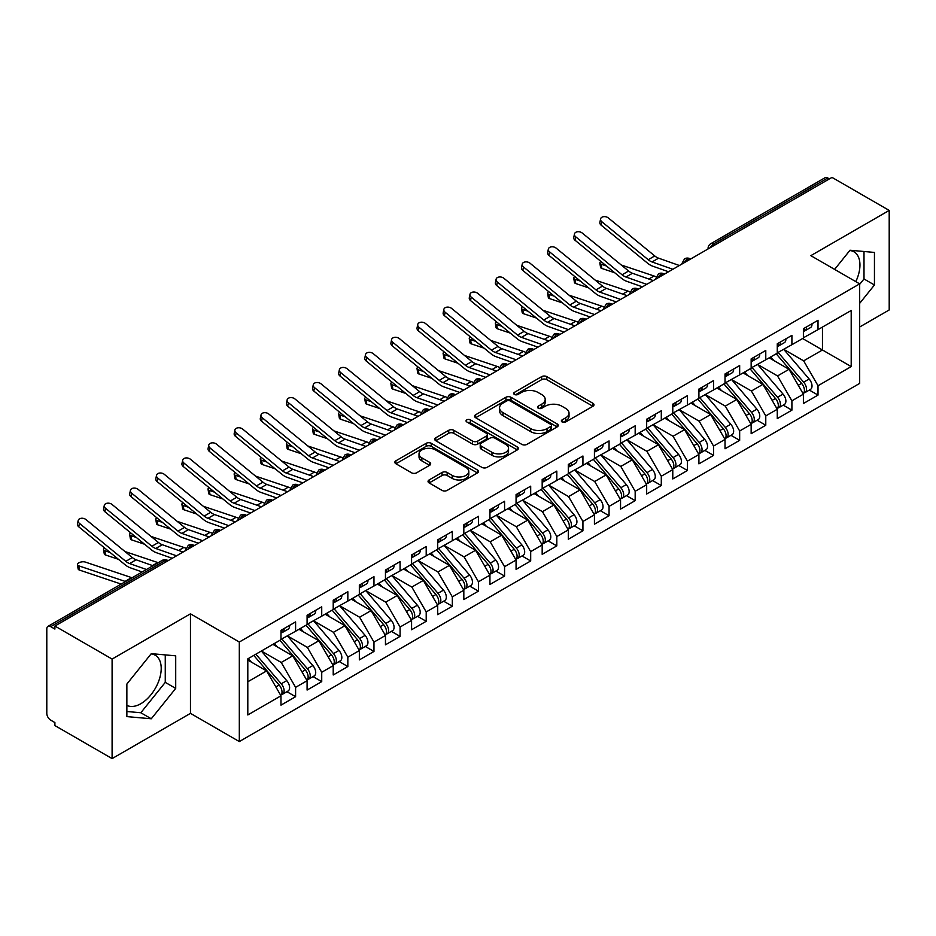 <?xml version="1.0" encoding="UTF-8"?>
<svg xmlns="http://www.w3.org/2000/svg" width="936" height="936" viewBox="0 0 936 936"><rect width="100%" height="100%" fill="white"/><g stroke="black" fill="none" stroke-linecap="round" stroke-linejoin="round"><path stroke-width="1.4" d="M562.103 421.972A2.539 1.462 0 0 0 565.695 421.972L592.944 406.247A3.627 2.094 0 0 0 593.997 404.761A3.627 2.094 0 0 0 592.944 403.287L546.788 376.635A3.627 2.094 0 0 0 541.663 376.635L514.414 392.371A2.539 1.462 0 0 0 513.677 393.401A2.539 1.462 0 0 0 514.414 394.442A2.539 1.462 0 0 0 518.006 394.442L521.539 392.406A11.606 6.704 0 0 1 537.943 392.406L541.792 394.618A11.606 6.704 0 0 1 545.185 399.356A11.606 6.704 0 0 1 541.792 404.095L538.259 406.13A2.539 1.462 0 0 0 537.521 407.172A2.539 1.462 0 0 0 538.259 408.201A2.539 1.462 0 0 0 541.85 408.201L545.384 406.165A11.606 6.704 0 0 1 561.787 406.165L565.636 408.388A11.606 6.704 0 0 1 569.029 413.127A11.606 6.704 0 0 1 565.636 417.865L562.103 419.901A2.539 1.462 0 0 0 561.366 420.931A2.539 1.462 0 0 0 562.103 421.972L562.103 419.901M126.863 705.37A28.817 16.637 120 0 0 140.833 703.708A28.817 16.637 120 0 0 159.658 678.319A28.817 16.637 120 0 0 155.247 655.235A28.817 16.637 120 0 0 151.059 653.936M849.794 250.52A28.817 16.637 -60 0 1 853.971 251.819A28.817 16.637 -60 0 1 855.808 281.619M429.109 479.957A3.627 2.094 0 0 0 428.045 481.443A3.627 2.094 0 0 0 429.109 482.917L442.049 490.394A3.627 2.094 0 0 0 447.186 490.394L477.43 472.926A3.627 2.094 0 0 0 478.495 471.451A3.627 2.094 0 0 0 477.43 469.966L431.285 443.325A3.627 2.094 0 0 0 426.161 443.325L395.905 460.793A3.627 2.094 0 0 0 394.84 462.267A3.627 2.094 0 0 0 395.905 463.753L411.536 472.785A3.627 2.094 0 0 0 416.672 472.785L429.612 465.309A3.627 2.094 0 0 0 430.677 463.823A3.627 2.094 0 0 0 429.612 462.349L421.855 457.868A9.699 5.604 0 0 1 419.024 453.913A9.699 5.604 0 0 1 425.002 448.73A9.699 5.604 0 0 1 435.579 449.947L465.964 467.485A9.699 5.604 0 0 1 468.807 471.451A9.699 5.604 0 0 1 462.817 476.623A9.699 5.604 0 0 1 452.24 475.406L447.186 472.481A3.627 2.094 0 0 0 442.049 472.481L429.109 479.957L429.109 482.917M859.681 326.992L889.2 309.956L889.2 210.424L831.999 177.395L54.896 626.044L54.896 629.062L50.719 626.652A5.546 3.194 -120 0 0 47.947 626.371A5.546 3.194 -120 0 0 46.8 628.91L46.8 713.361A5.546 3.194 -120 0 0 50.719 720.147L54.896 722.569L54.896 725.575L112.098 758.605L190.464 713.361L239.312 741.569L239.312 642.026L190.464 613.829L112.098 659.073L54.896 626.044M889.2 210.424L810.833 255.657L859.681 283.865L239.312 642.026M521.797 444.366A3.627 2.094 0 0 0 526.921 444.366L557.177 426.898A3.627 2.094 0 0 0 558.23 425.412A3.627 2.094 0 0 0 557.177 423.938L511.021 397.285A3.627 2.094 0 0 0 505.896 397.285L475.64 414.753A3.627 2.094 0 0 0 474.575 416.239A3.627 2.094 0 0 0 475.64 417.713L521.797 444.366M467.813 422.522A2.539 1.462 0 0 1 470.387 422.873L470.387 419.866L517.304 446.952A3.627 2.094 0 0 1 518.368 448.426A3.627 2.094 0 0 1 517.304 449.912L487.048 467.38A3.627 2.094 0 0 1 481.923 467.38L435.766 440.739L435.766 437.779A3.627 2.094 0 0 0 434.714 439.253A3.627 2.094 0 0 0 435.766 440.739M435.766 437.779L448.718 430.303A3.627 2.094 0 0 1 453.843 430.303L472.563 441.102A3.627 2.094 0 0 0 477.688 441.102L486.275 436.141A3.627 2.094 0 0 0 487.34 434.667A3.627 2.094 0 0 0 486.275 433.181L466.795 421.937A2.539 1.462 0 0 1 466.046 420.896A2.539 1.462 0 0 1 467.614 419.539A2.539 1.462 0 0 1 470.387 419.866M239.312 741.569L859.681 383.397L859.681 283.865M802.608 338.528L851.198 366.584L851.198 310.483L818.017 329.636L818.017 320.287L803.392 328.723L803.392 338.083L791.903 344.717L791.903 335.369L777.266 343.805L777.266 353.165L765.777 359.798L765.777 350.45L751.152 358.886L751.152 368.246L739.662 374.88L739.662 365.531L725.026 373.967L725.026 383.315L713.536 389.961L713.536 380.601L698.911 389.048L698.911 398.397L687.41 405.042L687.41 395.682L672.785 404.13L672.785 413.478L661.296 420.124L661.296 410.764L646.671 419.211L646.671 428.559L635.17 435.193L635.17 425.845L620.545 434.292L620.545 443.641L609.055 450.274L609.055 440.926L594.43 449.374L594.43 458.722L582.929 465.356L582.929 456.007L568.304 464.455L568.304 473.803L556.815 480.437L556.815 471.089L542.178 479.536L542.178 488.885L530.689 495.518L530.689 486.17L516.064 494.617L516.064 503.966L504.574 510.6L504.574 501.251L489.937 509.699L489.937 519.047L478.448 525.681L478.448 516.333L463.823 524.78L463.823 534.128L452.322 540.762L452.322 531.414L437.697 539.861L437.697 549.21L426.208 555.844L426.208 546.495L411.583 554.943L411.583 564.291L400.081 570.925L400.081 561.577L385.456 570.024L385.456 579.372L373.967 586.006L373.967 576.658L359.342 585.105L359.342 594.454L347.841 601.087L347.841 591.739L333.216 600.187L333.216 609.535L321.727 616.169L321.727 606.82L307.09 615.268L307.09 624.616L295.601 631.25L295.601 621.902L280.976 630.349L280.976 639.697L247.806 658.85L247.806 714.952L280.976 695.799L266.608 670.913L247.806 660.055M851.198 366.584L818.017 385.737L803.65 360.851L783.806 349.385M809.336 390.078L818.017 395.086L818.017 385.737M818.017 395.086L803.392 403.533L803.392 394.185L791.903 400.819L777.535 375.933L757.68 364.467M783.221 405.148L791.903 410.167L791.903 400.819M791.903 410.167L777.266 418.614L777.266 409.266L765.777 415.9L751.409 391.014L731.554 379.548L756.92 409.172L751.433 412.331A7.383 4.27 60 0 1 754.287 419.363A7.383 4.27 60 0 1 752.755 422.744A7.383 4.27 60 0 1 751.561 423.084M757.095 420.229L765.777 425.248L765.777 415.9M765.777 425.248L751.152 433.696L751.152 424.347L739.662 430.981L725.295 406.095L705.44 394.629M730.981 435.31L739.662 440.329L739.662 430.981M739.662 440.329L725.026 448.777L725.026 439.417L713.536 446.062L699.169 421.177L679.314 409.711L704.679 439.335L699.192 442.494A7.383 4.27 60 0 1 702.047 449.526A7.383 4.27 60 0 1 700.514 452.907A7.383 4.27 60 0 1 699.321 453.246M704.855 450.391L713.536 455.411L713.536 446.062M713.536 455.411L698.911 463.858L698.911 454.498L687.41 461.144L673.054 436.258L653.199 424.792M678.729 465.473L687.41 470.492L687.41 461.144M687.41 470.492L672.785 478.94L672.785 469.579L661.296 476.225L646.928 451.339L627.073 439.873M652.614 480.554L661.296 485.573L661.296 476.225M661.296 485.573L646.671 494.009L646.671 484.661L635.17 491.295L620.802 466.42L600.959 454.954M626.488 495.635L635.17 500.655L635.17 491.295M635.17 500.655L620.545 509.09L620.545 499.742L609.055 506.376L594.688 481.502L574.833 470.036L600.198 499.648L594.711 502.819A7.383 4.27 60 0 1 597.554 509.839A7.383 4.27 60 0 1 596.033 513.22A7.383 4.27 60 0 1 594.84 513.571M600.374 510.717L609.055 515.736L609.055 506.376M609.055 515.736L594.43 524.172L594.43 514.823L582.929 521.457L568.561 496.583L548.718 485.117M574.248 525.798L582.929 530.817L582.929 521.457M582.929 530.817L568.304 539.253L568.304 529.905L556.815 536.539L542.447 511.664L522.592 500.198M548.133 540.879L556.815 545.899L556.815 536.539M556.815 545.899L542.178 554.334L542.178 544.986L530.689 551.62L516.321 526.734L496.466 515.28M522.007 555.961L530.689 560.968L530.689 551.62M530.689 560.968L516.064 569.416L516.064 560.067L504.574 566.701L490.207 541.815L470.352 530.361L495.706 559.974L490.218 563.144A7.383 4.27 60 0 1 493.073 570.164A7.383 4.27 60 0 1 491.54 573.546A7.383 4.27 60 0 1 490.347 573.885M495.893 571.042L504.574 576.049L504.574 566.701M504.574 576.049L489.937 584.497L489.937 575.149L478.448 581.782L464.08 556.897L444.226 545.442M469.767 586.123L478.448 591.131L478.448 581.782M478.448 591.131L463.823 599.578L463.823 590.23L452.322 596.864L437.966 571.978L418.111 560.524L443.465 590.136L437.978 593.307A7.383 4.27 60 0 1 440.833 600.327A7.383 4.27 60 0 1 439.3 603.708A7.383 4.27 60 0 1 438.106 604.048M443.641 601.204L452.322 606.212L452.322 596.864M452.322 606.212L437.697 614.659L437.697 605.311L426.208 611.945L411.84 587.059L391.985 575.605M417.526 616.286L426.208 621.293L426.208 611.945M426.208 621.293L411.583 629.741L411.583 620.392L400.081 627.026L385.714 602.14L365.871 590.686L391.225 620.299L385.737 623.47A7.383 4.27 60 0 1 388.592 630.49A7.383 4.27 60 0 1 387.059 633.871A7.383 4.27 60 0 1 385.866 634.21M391.4 631.367L400.081 636.375L400.081 627.026M400.081 636.375L385.456 644.822L385.456 635.474L373.967 642.108L359.599 617.222L339.745 605.767M365.286 646.448L373.967 651.456L373.967 642.108M373.967 651.456L359.342 659.903L359.342 650.555L347.841 657.189L333.473 632.303L313.63 620.849L338.984 650.462L333.497 653.632A7.383 4.27 60 0 1 336.352 660.652A7.383 4.27 60 0 1 334.819 664.033A7.383 4.27 60 0 1 333.625 664.373M339.16 661.53L347.841 666.537L347.841 657.189M347.841 666.537L333.216 674.985L333.216 665.636L321.727 672.27L307.359 647.384L287.504 635.93M313.045 676.611L321.727 681.619L321.727 672.27M321.727 681.619L307.09 690.066L307.09 680.718L295.601 687.352L281.233 662.466L261.378 651M286.919 691.692L295.601 696.7L295.601 687.352M295.601 696.7L280.976 705.147L280.976 695.799M280.976 639.393L295.601 631.25M247.806 681.771L266.608 670.913M307.09 624.312L321.727 616.169M281.233 662.466L292.734 655.832L272.879 644.366M307.09 680.718L292.734 655.832M333.216 609.231L347.841 601.087M307.359 647.384L318.848 640.75L298.993 629.284M333.216 665.636L318.848 640.75M359.342 594.149L373.967 586.006M333.473 632.303L344.974 625.669L325.12 614.203M359.342 650.555L344.974 625.669M385.456 579.068L400.081 570.925M359.599 617.222L371.089 610.588L351.234 599.122M385.456 635.474L371.089 610.588M411.583 563.987L426.208 555.844M385.714 602.14L397.215 595.507L377.36 584.052M411.583 620.392L397.215 595.507M437.697 548.905L452.322 540.762M411.84 587.059L423.329 580.425L403.486 568.971M437.697 605.311L423.329 580.425M463.823 533.824L478.448 525.681M437.966 571.978L449.455 565.344L429.601 553.89M463.823 590.23L449.455 565.344M489.937 518.743L504.574 510.6M464.08 556.897L475.57 550.263L455.727 538.808M489.937 575.149L475.57 550.263M516.064 503.662L530.689 495.518M490.207 541.815L501.696 535.181L481.841 523.727M516.064 560.067L501.696 535.181M542.178 488.58L556.815 480.437M516.321 526.734L527.822 520.1L507.967 508.646M542.178 544.986L527.822 520.1M568.304 473.499L582.929 465.356M542.447 511.664L553.936 505.019L534.082 493.565M568.304 529.905L553.936 505.019M594.43 458.418L609.055 450.274M568.561 496.583L580.063 489.937L560.208 478.483M594.43 514.823L580.063 489.937M620.545 443.348L635.17 435.193M594.688 481.502L606.177 474.856L586.322 463.402M620.545 499.742L606.177 474.856M646.671 428.267L661.296 420.124M620.802 466.42L632.303 459.787L612.448 448.321M646.671 484.661L632.303 459.787M672.785 413.185L687.41 405.042M646.928 451.339L658.417 444.705L638.574 433.239M672.785 469.579L658.417 444.705M698.911 398.104L713.536 389.961M673.054 436.258L684.544 429.624L664.689 418.158M698.911 454.498L684.544 429.624M725.026 383.023L739.662 374.88M699.169 421.177L710.658 414.543L690.815 403.077M725.026 439.417L710.658 414.543M751.152 367.942L765.777 359.798M725.295 406.095L736.784 399.461L716.929 387.995M751.152 424.347L736.784 399.461M777.266 352.86L791.903 344.717M751.409 391.014L762.91 384.38L743.055 372.914M777.266 409.266L762.91 384.38M829.378 178.905L827.81 177.992L713.606 243.933L715.174 244.846M710.471 247.56A5.546 3.194 120 0 1 713.606 243.933A5.546 3.194 60 0 0 710.833 243.664L825.049 177.723A5.546 3.194 60 0 1 827.81 177.992M803.392 337.779L818.017 329.636M803.65 360.851L822.463 349.994L822.463 327.073L851.198 310.483M777.535 375.933L789.025 369.299L769.17 357.833M803.392 394.185L789.025 369.299M112.098 659.073L112.098 758.605M859.681 303.346L874.446 284.989L874.446 252.427L850.017 250.24L834.62 269.392M190.464 713.361L190.464 613.829M175.711 688.405L175.711 655.832L151.281 653.656L126.863 684.04L126.863 716.602L151.281 718.778L175.711 688.405L165.262 682.367L165.262 654.907M688.919 259.997L687.352 259.096A5.546 3.194 -120 0 0 684.579 258.816A5.546 3.194 -120 0 0 684.52 258.863L681.934 263.542A5.546 3.194 0 0 0 681.993 263.999M662.793 275.079L661.225 274.178A5.546 3.194 -120 0 0 658.464 273.897A5.546 3.194 -120 0 0 658.394 273.944L655.82 278.624A5.546 3.194 0 0 0 655.879 279.08M636.679 290.16L635.111 289.259A5.546 3.194 -120 0 0 632.338 288.978A5.546 3.194 -120 0 0 632.268 289.013L629.694 293.705A5.546 3.194 0 0 0 629.752 294.161M610.553 305.241L608.985 304.34A5.546 3.194 -120 0 0 606.212 304.06A5.546 3.194 -120 0 0 606.154 304.095L603.58 308.786A5.546 3.194 0 0 0 603.626 309.243M584.438 320.323L582.871 319.422A5.546 3.194 -120 0 0 580.098 319.141A5.546 3.194 -120 0 0 580.027 319.176L577.453 323.868A5.546 3.194 0 0 0 577.512 324.312M558.312 335.404L556.745 334.491A5.546 3.194 -120 0 0 553.972 334.222A5.546 3.194 -120 0 0 553.913 334.257L551.327 338.949A5.546 3.194 0 0 0 551.386 339.394M532.198 350.485L530.63 349.573A5.546 3.194 -120 0 0 527.857 349.303A5.546 3.194 -120 0 0 527.787 349.339L525.213 354.03A5.546 3.194 0 0 0 525.271 354.475M506.072 365.566L504.504 364.654A5.546 3.194 -120 0 0 501.731 364.385A5.546 3.194 -120 0 0 501.673 364.42L499.087 369.112A5.546 3.194 0 0 0 499.145 369.556M479.946 380.648L478.378 379.735A5.546 3.194 -120 0 0 475.617 379.466A5.546 3.194 -120 0 0 475.546 379.501L472.972 384.181A5.546 3.194 0 0 0 473.031 384.637M453.831 395.729L452.263 394.816A5.546 3.194 -120 0 0 449.491 394.547A5.546 3.194 -120 0 0 449.432 394.582L446.846 399.262A5.546 3.194 0 0 0 446.905 399.719M427.705 410.81L426.137 409.898A5.546 3.194 -120 0 0 423.376 409.629A5.546 3.194 -120 0 0 423.306 409.664L420.732 414.344A5.546 3.194 0 0 0 420.79 414.8M401.591 425.892L400.023 424.979A5.546 3.194 -120 0 0 397.25 424.71A5.546 3.194 -120 0 0 397.18 424.745L394.606 429.425A5.546 3.194 0 0 0 394.664 429.881M375.465 440.961L373.897 440.06A5.546 3.194 -120 0 0 371.124 439.791A5.546 3.194 -120 0 0 371.065 439.826L368.491 444.506A5.546 3.194 0 0 0 368.538 444.963M349.35 456.043L347.782 455.142A5.546 3.194 -120 0 0 345.01 454.873A5.546 3.194 -120 0 0 344.939 454.908L342.365 459.588A5.546 3.194 0 0 0 342.424 460.044M323.224 471.124L321.656 470.223A5.546 3.194 -120 0 0 318.883 469.954A5.546 3.194 -120 0 0 318.825 469.989L316.239 474.669A5.546 3.194 0 0 0 316.298 475.125M297.098 486.205L295.542 485.304A5.546 3.194 -120 0 0 292.769 485.035A5.546 3.194 -120 0 0 292.699 485.07L290.125 489.75A5.546 3.194 0 0 0 290.183 490.207M270.984 501.286L269.416 500.386A5.546 3.194 -120 0 0 266.643 500.116A5.546 3.194 -120 0 0 266.584 500.152L263.999 504.832A5.546 3.194 0 0 0 264.057 505.288M244.858 516.368L243.29 515.467A5.546 3.194 -120 0 0 240.529 515.186A5.546 3.194 -120 0 0 240.458 515.233L237.884 519.913A5.546 3.194 0 0 0 237.943 520.369M218.743 531.449L217.175 530.548A5.546 3.194 -120 0 0 214.402 530.267A5.546 3.194 -120 0 0 214.344 530.314L211.758 534.994A5.546 3.194 0 0 0 211.817 535.45M192.617 546.53L191.049 545.63A5.546 3.194 -120 0 0 188.288 545.349A5.546 3.194 -120 0 0 188.218 545.395L185.644 550.075A5.546 3.194 0 0 0 185.691 550.532M859.681 284.322L863.998 278.963L863.998 251.491M863.998 278.963L874.446 284.989M126.863 711.5L140.833 712.752L165.262 682.367M140.833 712.752L151.281 718.778M563.121 422.335L565.636 420.884A11.606 6.704 0 0 0 569.029 416.146L569.029 413.127M545.185 399.356L545.185 402.375A11.606 6.704 0 0 1 541.792 407.113L539.276 408.564M592.897 406.271L546.788 379.653A3.627 2.094 0 0 0 541.663 379.653L515.432 394.793M557.131 426.921L511.021 400.304A3.627 2.094 0 0 0 505.896 400.304L475.687 417.748M550.766 426.453A2.539 1.462 0 0 0 551.503 425.412A2.539 1.462 0 0 0 550.766 424.382L510.249 400.994A2.539 1.462 0 0 0 506.668 400.994L502.948 403.135A11.606 6.704 0 0 0 499.543 407.874A11.606 6.704 0 0 0 502.948 412.612L530.642 428.594A11.606 6.704 0 0 0 547.045 428.594L550.766 426.453L550.766 429.46A2.539 1.462 0 0 0 551.503 428.431L551.503 425.412M499.543 407.874L499.543 410.892A11.606 6.704 0 0 0 502.948 415.619L502.948 412.612M550.766 429.46L547.045 431.613A11.606 6.704 0 0 1 530.642 431.613L502.948 415.619M435.813 440.762L448.718 433.31L448.718 430.303M487.34 434.667L487.34 437.685A3.627 2.094 0 0 1 486.275 439.159L477.688 444.12A3.627 2.094 0 0 1 472.563 444.12L453.843 433.31A3.627 2.094 0 0 0 448.718 433.31M470.387 422.873L517.257 449.935M491.985 452.322A9.699 5.604 0 0 0 502.55 453.527A9.699 5.604 0 0 0 508.54 448.356A9.699 5.604 0 0 0 505.697 444.401L494.992 438.212A3.627 2.094 0 0 0 489.867 438.212L481.279 443.173A3.627 2.094 0 0 0 480.215 444.659A3.627 2.094 0 0 0 481.279 446.133L491.985 452.322L491.985 455.329A9.699 5.604 0 0 0 502.55 456.546A9.699 5.604 0 0 0 508.54 451.374L508.54 448.356M480.215 444.659L480.215 447.677A3.627 2.094 0 0 0 481.279 449.151L481.279 446.133M491.985 455.329L481.279 449.151M468.807 471.451L468.807 474.47A9.699 5.604 0 0 1 462.817 479.641A9.699 5.604 0 0 1 452.24 478.425L447.186 475.5A3.627 2.094 0 0 0 442.049 475.5L429.156 482.953M419.024 453.913L419.024 456.92A9.699 5.604 0 0 0 421.855 460.886L421.855 457.868M429.565 465.332L421.855 460.886M477.383 472.961L431.285 446.343A3.627 2.094 0 0 0 426.161 446.343L395.951 463.776M778.284 352.579L803.673 382.18A7.383 4.27 60 0 1 806.528 389.2A7.383 4.27 60 0 1 804.995 392.582L810.482 389.411A7.383 4.27 -120 0 0 812.015 386.03A7.383 4.27 -120 0 0 809.16 379.01L783.771 349.409M804.995 392.582A7.383 4.27 60 0 1 803.802 392.921M776.19 353.785L801.59 383.386A7.383 4.27 60 0 1 804.433 390.406A7.383 4.27 60 0 1 803.1 393.67M614.741 272.774L601.848 268.445A4.622 2.059 170.7 0 1 600.549 267.31L599.859 263.075A4.622 2.059 -9.3 0 0 601.146 264.209L606.458 265.988M600.9 261.448A4.622 2.059 -9.3 0 0 599.859 263.075M773.721 360.454L770.702 356.944M621.27 265.005L654.053 276.003A18.474 10.659 60 0 1 656.101 276.88M803.392 331.601A7.383 4.27 -120 0 0 804.433 328.583A7.383 4.27 -120 0 0 804.422 328.138M803.802 331.098A7.383 4.27 -120 0 0 804.995 330.759A7.383 4.27 -120 0 0 806.528 327.378A7.383 4.27 -120 0 0 806.516 326.921M812.003 323.762A7.383 4.27 60 0 1 812.015 324.207A7.383 4.27 60 0 1 810.482 327.588L804.995 330.759M679.384 265.508L658.581 258.184A13.666 7.886 60 0 1 654.744 255.937L608.377 217.959A4.622 3.159 11.4 0 0 603.673 216.672A4.622 3.159 11.4 0 0 600.584 218.93A4.622 3.159 11.4 0 0 601.848 221.738L601.146 225.166A4.622 3.159 -168.6 0 1 599.882 222.37L600.584 218.93M672.844 269.275L652.041 261.951A13.666 7.886 60 0 1 648.215 259.717L601.848 221.738M601.146 225.166L647.513 263.145A18.474 10.659 -120 0 0 652.696 266.175L668.55 271.756M752.158 367.661L777.559 397.25A7.383 4.27 60 0 1 780.402 404.282A7.383 4.27 60 0 1 778.881 407.663L784.356 404.492A7.383 4.27 -120 0 0 785.889 401.111A7.383 4.27 -120 0 0 783.034 394.091L757.645 364.49M778.881 407.663A7.383 4.27 60 0 1 777.676 408.002M750.075 368.866L775.464 398.467A7.383 4.27 60 0 1 778.319 405.487A7.383 4.27 60 0 1 776.974 408.751M588.615 287.855L575.722 283.526A4.622 2.059 170.7 0 1 574.435 282.391L573.733 278.156A4.622 2.059 -9.3 0 0 575.032 279.291L580.332 281.069M574.786 276.529A4.622 2.059 -9.3 0 0 573.733 278.156M747.595 375.535L744.588 372.025M595.156 280.086L627.927 291.084A18.474 10.659 60 0 1 629.975 291.962M752.755 422.744L758.242 419.574A7.383 4.27 -120 0 0 759.775 416.192A7.383 4.27 -120 0 0 756.92 409.172M723.949 383.947L749.338 413.548A7.383 4.27 60 0 1 752.193 420.568A7.383 4.27 60 0 1 750.859 423.832M562.501 302.936L549.596 298.607A4.622 2.059 170.7 0 1 548.309 297.472L547.618 293.237A4.622 2.059 -9.3 0 0 548.905 294.372L554.206 296.15M548.66 291.611A4.622 2.059 -9.3 0 0 547.618 293.237M721.48 390.616L718.462 387.106M726.043 382.742L751.433 412.331M569.029 295.168L601.801 306.166A18.474 10.659 60 0 1 603.849 307.043M699.917 397.823L725.306 427.413A7.383 4.27 60 0 1 728.161 434.444A7.383 4.27 60 0 1 726.628 437.826L732.116 434.655A7.383 4.27 -120 0 0 733.648 431.274A7.383 4.27 -120 0 0 730.794 424.254L705.405 394.653M726.628 437.826A7.383 4.27 60 0 1 725.435 438.165M697.835 399.029L723.224 428.63A7.383 4.27 60 0 1 726.079 435.649A7.383 4.27 60 0 1 724.733 438.902M536.375 318.018L523.481 313.689A4.622 2.059 170.7 0 1 522.194 312.554L521.492 308.318A4.622 2.059 -9.3 0 0 522.779 309.453L528.091 311.232M522.545 306.692A4.622 2.059 -9.3 0 0 521.492 308.318M695.354 405.697L692.347 402.188M542.903 310.249L575.687 321.247A18.474 10.659 60 0 1 577.734 322.124M700.514 452.907L706.001 449.736A7.383 4.27 -120 0 0 707.534 446.355A7.383 4.27 -120 0 0 704.679 439.335M671.709 414.11L697.098 443.699A7.383 4.27 60 0 1 699.952 450.731A7.383 4.27 60 0 1 698.607 453.983M510.26 333.099L497.355 328.77A4.622 2.059 170.7 0 1 496.068 327.635L495.378 323.4A4.622 2.059 -9.3 0 0 496.665 324.535L501.965 326.313M496.419 321.773A4.622 2.059 -9.3 0 0 495.378 323.4M669.24 420.779L666.221 417.269M673.803 412.905L699.192 442.494M516.789 325.318L549.561 336.328A18.474 10.659 60 0 1 551.608 337.206M777.266 346.683A7.383 4.27 -120 0 0 778.319 343.664A7.383 4.27 -120 0 0 778.307 343.219M777.676 346.18A7.383 4.27 -120 0 0 778.881 345.84A7.383 4.27 -120 0 0 780.402 342.459A7.383 4.27 -120 0 0 780.39 342.003M785.877 338.844A7.383 4.27 60 0 1 785.889 339.288A7.383 4.27 60 0 1 784.356 342.67L778.881 345.84M653.258 280.589L632.455 273.265A13.666 7.886 60 0 1 628.618 271.019L582.25 233.041A4.622 3.159 11.4 0 0 577.559 231.754A4.622 3.159 11.4 0 0 574.458 234.012A4.622 3.159 11.4 0 0 575.722 236.82L575.032 240.248A4.622 3.159 -168.6 0 1 573.768 237.451L574.458 234.012M646.729 284.357L625.927 277.033A13.666 7.886 60 0 1 622.089 274.798L575.722 236.82M575.032 240.248L621.399 278.226A18.474 10.659 -120 0 0 626.57 281.256L642.424 286.837M751.152 361.764A7.383 4.27 -120 0 0 752.193 358.745A7.383 4.27 -120 0 0 752.181 358.289M751.561 361.261A7.383 4.27 -120 0 0 752.755 360.922A7.383 4.27 -120 0 0 754.287 357.54A7.383 4.27 -120 0 0 754.276 357.084M759.751 353.925A7.383 4.27 60 0 1 759.775 354.37A7.383 4.27 60 0 1 758.242 357.751L752.755 360.922M627.132 295.671L606.329 288.346A13.666 7.886 60 0 1 602.503 286.1L556.136 248.122A4.622 3.159 11.4 0 0 551.433 246.835A4.622 3.159 11.4 0 0 548.344 249.093A4.622 3.159 11.4 0 0 549.596 251.889L548.905 255.329A4.622 3.159 -168.6 0 1 547.642 252.533L548.344 249.093M620.603 299.438L599.8 292.114A13.666 7.886 60 0 1 595.975 289.868L549.596 251.889M548.905 255.329L595.273 293.307A18.474 10.659 -120 0 0 600.456 296.338L616.309 301.918M725.026 376.845A7.383 4.27 -120 0 0 726.079 373.827A7.383 4.27 -120 0 0 726.055 373.37M725.435 376.342A7.383 4.27 -120 0 0 726.628 376.003A7.383 4.27 -120 0 0 728.161 372.622A7.383 4.27 -120 0 0 728.149 372.165M733.637 369.006A7.383 4.27 60 0 1 733.648 369.451A7.383 4.27 60 0 1 732.116 372.832L726.628 376.003M601.017 310.752L580.215 303.428A13.666 7.886 60 0 1 576.377 301.181L530.01 263.203A4.622 3.159 11.4 0 0 525.318 261.916A4.622 3.159 11.4 0 0 522.218 264.174A4.622 3.159 11.4 0 0 523.481 266.971L522.779 270.41A4.622 3.159 -168.6 0 1 521.527 267.614L522.218 264.174M594.489 314.519L573.686 307.195A13.666 7.886 60 0 1 569.848 304.949L523.481 266.971M522.779 270.41L569.158 308.389A18.474 10.659 -120 0 0 574.33 311.419L590.183 317M698.911 391.927A7.383 4.27 -120 0 0 699.952 388.908A7.383 4.27 -120 0 0 699.941 388.452M699.321 391.423A7.383 4.27 -120 0 0 700.514 391.084A7.383 4.27 -120 0 0 702.047 387.703A7.383 4.27 -120 0 0 702.035 387.247M707.511 384.088A7.383 4.27 60 0 1 707.534 384.532A7.383 4.27 60 0 1 706.001 387.913L700.514 391.084M574.891 325.833L554.089 318.509A13.666 7.886 60 0 1 550.263 316.263L503.884 278.284A4.622 3.159 11.4 0 0 499.192 276.986A4.622 3.159 11.4 0 0 496.103 279.256A4.622 3.159 11.4 0 0 497.355 282.052L496.665 285.492A4.622 3.159 -168.6 0 1 495.401 282.695L496.103 279.256M568.363 329.601L547.56 322.276A13.666 7.886 60 0 1 543.734 320.03L497.355 282.052M496.665 285.492L543.032 323.47A18.474 10.659 -120 0 0 548.215 326.5L564.069 332.081M647.677 427.974L673.066 457.575A7.383 4.27 60 0 1 675.921 464.595A7.383 4.27 60 0 1 674.388 467.988L679.875 464.818A7.383 4.27 -120 0 0 681.408 461.436A7.383 4.27 -120 0 0 678.553 454.416L653.164 424.815M674.388 467.988A7.383 4.27 60 0 1 673.195 468.328M645.594 429.191L670.983 458.78A7.383 4.27 60 0 1 673.838 465.812A7.383 4.27 60 0 1 672.493 469.065M484.134 348.18L471.241 343.851A4.622 2.059 170.7 0 1 469.942 342.716L469.252 338.469A4.622 2.059 -9.3 0 0 470.539 339.616L475.851 341.394M470.305 336.855A4.622 2.059 -9.3 0 0 469.252 338.469M643.114 435.86L640.107 432.35M490.663 340.4L523.446 351.409A18.474 10.659 60 0 1 525.494 352.287M672.785 407.008A7.383 4.27 -120 0 0 673.838 403.989A7.383 4.27 -120 0 0 673.815 403.533M673.195 406.505A7.383 4.27 -120 0 0 674.388 406.165A7.383 4.27 -120 0 0 675.921 402.784A7.383 4.27 -120 0 0 675.909 402.328M681.396 399.169A7.383 4.27 60 0 1 681.408 399.613A7.383 4.27 60 0 1 679.875 402.995L674.388 406.165M548.777 340.903L527.974 333.59A13.666 7.886 60 0 1 524.137 331.344L477.769 293.366A4.622 3.159 11.4 0 0 473.078 292.067A4.622 3.159 11.4 0 0 469.977 294.337A4.622 3.159 11.4 0 0 471.241 297.133L470.539 300.573A4.622 3.159 -168.6 0 1 469.287 297.777L469.977 294.337M542.248 344.682L521.446 337.358A13.666 7.886 60 0 1 517.608 335.111L471.241 297.133M470.539 300.573L516.918 338.551A18.474 10.659 -120 0 0 522.089 341.581L537.943 347.162M621.562 443.056L646.952 472.657A7.383 4.27 60 0 1 649.806 479.677A7.383 4.27 60 0 1 648.274 483.058L653.761 479.899A7.383 4.27 -120 0 0 655.282 476.518A7.383 4.27 -120 0 0 652.439 469.498L627.038 439.897M648.274 483.058A7.383 4.27 60 0 1 647.08 483.409M619.468 444.272L644.857 473.862A7.383 4.27 60 0 1 647.712 480.893A7.383 4.27 60 0 1 646.366 484.146M458.02 363.262L445.115 358.933A4.622 2.059 170.7 0 1 443.828 357.798L443.126 353.551A4.622 2.059 -9.3 0 0 444.425 354.697L449.725 356.476M444.179 351.924A4.622 2.059 -9.3 0 0 443.126 353.551M616.988 450.941L613.981 447.431M464.548 355.481L497.32 366.491A18.474 10.659 60 0 1 499.368 367.368M646.671 422.089A7.383 4.27 -120 0 0 647.712 419.071A7.383 4.27 -120 0 0 647.7 418.614M647.08 421.586A7.383 4.27 -120 0 0 648.274 421.247A7.383 4.27 -120 0 0 649.806 417.865A7.383 4.27 -120 0 0 649.783 417.409M655.27 414.25A7.383 4.27 60 0 1 655.282 414.695A7.383 4.27 60 0 1 653.761 418.076L648.274 421.247M522.651 355.984L501.848 348.672A13.666 7.886 60 0 1 498.022 346.425L451.643 308.447A4.622 3.159 11.4 0 0 446.952 307.148A4.622 3.159 11.4 0 0 443.851 309.418A4.622 3.159 11.4 0 0 445.115 312.214L444.425 315.654A4.622 3.159 -168.6 0 1 443.161 312.858L443.851 309.418M516.122 359.763L495.32 352.439A13.666 7.886 60 0 1 491.494 350.193L445.115 312.214M444.425 315.654L490.792 353.632A18.474 10.659 -120 0 0 495.975 356.663L511.828 362.244M595.436 458.137L620.825 487.738A7.383 4.27 60 0 1 623.68 494.758A7.383 4.27 60 0 1 622.147 498.139L627.635 494.98A7.383 4.27 -120 0 0 629.168 491.599A7.383 4.27 -120 0 0 626.313 484.579L600.924 454.978M622.147 498.139A7.383 4.27 60 0 1 620.954 498.49M593.342 459.342L618.743 488.943A7.383 4.27 60 0 1 621.586 495.963A7.383 4.27 60 0 1 620.252 499.227M431.894 378.343L419 374.014A4.622 2.059 170.7 0 1 417.702 372.879L417.011 368.632A4.622 2.059 -9.3 0 0 418.298 369.779L423.61 371.557M418.053 367.006A4.622 2.059 -9.3 0 0 417.011 368.632M590.873 466.023L587.866 462.513M438.422 370.562L471.206 381.572A18.474 10.659 60 0 1 473.253 382.45M620.545 437.17A7.383 4.27 -120 0 0 621.586 434.152A7.383 4.27 -120 0 0 621.574 433.696M620.954 436.667A7.383 4.27 -120 0 0 622.147 436.328A7.383 4.27 -120 0 0 623.68 432.947A7.383 4.27 -120 0 0 623.668 432.49M629.156 429.32A7.383 4.27 60 0 1 629.168 429.776A7.383 4.27 60 0 1 627.635 433.157L622.147 436.328M496.536 371.065L475.734 363.753A13.666 7.886 60 0 1 471.896 361.507L425.529 323.528A4.622 3.159 11.4 0 0 420.826 322.23A4.622 3.159 11.4 0 0 417.737 324.5A4.622 3.159 11.4 0 0 419 327.296L418.298 330.736A4.622 3.159 -168.6 0 1 417.035 327.939L417.737 324.5M490.008 374.845L469.193 367.52A13.666 7.886 60 0 1 465.367 365.274L419 327.296M418.298 330.736L464.677 368.714A18.474 10.659 -120 0 0 469.849 371.744L485.702 377.325M596.033 513.22L601.52 510.061A7.383 4.27 -120 0 0 603.041 506.68A7.383 4.27 -120 0 0 600.198 499.648M567.228 474.423L592.617 504.024A7.383 4.27 60 0 1 595.471 511.044A7.383 4.27 60 0 1 594.126 514.309M405.768 393.424L392.874 389.095A4.622 2.059 170.7 0 1 391.587 387.96L390.885 383.713A4.622 2.059 -9.3 0 0 392.184 384.86L397.484 386.638M391.938 382.087A4.622 2.059 -9.3 0 0 390.885 383.713M564.747 481.104L561.74 477.594M569.31 473.218L594.711 502.819M412.308 385.644L445.08 396.653A18.474 10.659 60 0 1 447.127 397.531M594.43 452.252A7.383 4.27 -120 0 0 595.471 449.233A7.383 4.27 -120 0 0 595.46 448.777M594.84 451.749A7.383 4.27 -120 0 0 596.033 451.409A7.383 4.27 -120 0 0 597.554 448.028A7.383 4.27 -120 0 0 597.542 447.572M603.03 444.401A7.383 4.27 60 0 1 603.041 444.857A7.383 4.27 60 0 1 601.52 448.239L596.033 451.409M470.41 386.147L449.608 378.834A13.666 7.886 60 0 1 445.782 376.588L399.403 338.61A4.622 3.159 11.4 0 0 394.711 337.311A4.622 3.159 11.4 0 0 391.611 339.581A4.622 3.159 11.4 0 0 392.874 342.377L392.184 345.817A4.622 3.159 -168.6 0 1 390.92 343.009L391.611 339.581M463.882 389.926L443.079 382.602A13.666 7.886 60 0 1 439.241 380.355L392.874 342.377M392.184 345.817L438.551 383.795A18.474 10.659 -120 0 0 443.734 386.825L459.588 392.406M543.196 488.3L568.585 517.9A7.383 4.27 60 0 1 571.44 524.92A7.383 4.27 60 0 1 569.907 528.302L575.394 525.143A7.383 4.27 -120 0 0 576.927 521.761A7.383 4.27 -120 0 0 574.072 514.73L548.683 485.14M569.907 528.302A7.383 4.27 60 0 1 568.714 528.653M541.102 489.505L566.502 519.106A7.383 4.27 60 0 1 569.345 526.126A7.383 4.27 60 0 1 568.012 529.39M379.653 408.505L366.76 404.176A4.622 2.059 170.7 0 1 365.461 403.042L364.771 398.795A4.622 2.059 -9.3 0 0 366.058 399.941L371.37 401.719M365.812 397.168A4.622 2.059 -9.3 0 0 364.771 398.795M538.633 496.185L535.614 492.675M386.182 400.725L418.965 411.735A18.474 10.659 60 0 1 421.013 412.612M568.304 467.333A7.383 4.27 -120 0 0 569.345 464.315A7.383 4.27 -120 0 0 569.334 463.858M568.714 466.83A7.383 4.27 -120 0 0 569.907 466.491A7.383 4.27 -120 0 0 571.44 463.109A7.383 4.27 -120 0 0 571.428 462.653M576.915 459.482A7.383 4.27 60 0 1 576.927 459.939A7.383 4.27 60 0 1 575.394 463.32L569.907 466.491M444.296 401.228L423.481 393.916A13.666 7.886 60 0 1 419.656 391.669L373.288 353.691A4.622 3.159 11.4 0 0 368.585 352.392A4.622 3.159 11.4 0 0 365.496 354.662A4.622 3.159 11.4 0 0 366.76 357.458L366.058 360.898A4.622 3.159 -168.6 0 1 364.794 358.09L365.496 354.662M437.755 405.007L416.953 397.683A13.666 7.886 60 0 1 413.127 395.437L366.76 357.458M366.058 360.898L412.425 398.876A18.474 10.659 -120 0 0 417.608 401.907L433.462 407.488M517.07 503.381L542.47 532.982A7.383 4.27 60 0 1 545.314 540.002A7.383 4.27 60 0 1 543.793 543.383L549.268 540.224A7.383 4.27 -120 0 0 550.801 536.843A7.383 4.27 -120 0 0 547.946 529.811L522.557 500.222M543.793 543.383A7.383 4.27 60 0 1 542.587 543.734M514.987 504.586L540.376 534.187A7.383 4.27 60 0 1 543.231 541.207A7.383 4.27 60 0 1 541.885 544.471M353.527 423.587L340.634 419.258A4.622 2.059 170.7 0 1 339.347 418.123L338.645 413.876A4.622 2.059 -9.3 0 0 339.943 415.011L345.244 416.801M339.698 412.25A4.622 2.059 -9.3 0 0 338.645 413.876M512.507 511.267L509.5 507.757M360.067 415.806L392.839 426.816A18.474 10.659 60 0 1 394.887 427.693M542.178 482.403A7.383 4.27 -120 0 0 543.231 479.396A7.383 4.27 -120 0 0 543.219 478.94M542.587 481.911A7.383 4.27 -120 0 0 543.793 481.572A7.383 4.27 -120 0 0 545.314 478.191A7.383 4.27 -120 0 0 545.302 477.734M550.789 474.564A7.383 4.27 60 0 1 550.801 475.02A7.383 4.27 60 0 1 549.268 478.401L543.793 481.572M418.17 416.309L397.367 408.997A13.666 7.886 60 0 1 393.529 406.75L347.162 368.772A4.622 3.159 11.4 0 0 342.471 367.474A4.622 3.159 11.4 0 0 339.37 369.743A4.622 3.159 11.4 0 0 340.634 372.54L339.943 375.98A4.622 3.159 -168.6 0 1 338.68 373.171L339.37 369.743M411.641 420.089L390.839 412.764A13.666 7.886 60 0 1 387.001 410.518L340.634 372.54M339.943 375.98L386.311 413.958A18.474 10.659 -120 0 0 391.482 416.988L407.335 422.569M490.955 518.462L516.344 548.063A7.383 4.27 60 0 1 519.199 555.083A7.383 4.27 60 0 1 517.666 558.464L523.154 555.305A7.383 4.27 -120 0 0 524.686 551.924A7.383 4.27 -120 0 0 521.832 544.892L496.443 515.303M517.666 558.464A7.383 4.27 60 0 1 516.473 558.804M488.861 519.667L514.25 549.268A7.383 4.27 60 0 1 517.105 556.288A7.383 4.27 60 0 1 515.771 559.553M327.413 438.668L314.508 434.339A4.622 2.059 170.7 0 1 313.221 433.204L312.53 428.957A4.622 2.059 -9.3 0 0 313.817 430.092L319.118 431.882M313.572 427.331A4.622 2.059 -9.3 0 0 312.53 428.957M486.392 526.348L483.374 522.838M333.941 430.888L366.713 441.897A18.474 10.659 60 0 1 368.761 442.775M516.064 497.484A7.383 4.27 -120 0 0 517.105 494.477A7.383 4.27 -120 0 0 517.093 494.021M516.473 496.993A7.383 4.27 -120 0 0 517.666 496.653A7.383 4.27 -120 0 0 519.199 493.272A7.383 4.27 -120 0 0 519.188 492.816M524.663 489.645A7.383 4.27 60 0 1 524.686 490.101A7.383 4.27 60 0 1 523.154 493.483L517.666 496.653M392.044 431.391L371.241 424.066A13.666 7.886 60 0 1 367.415 421.832L321.048 383.854A4.622 3.159 11.4 0 0 316.345 382.555A4.622 3.159 11.4 0 0 313.256 384.825A4.622 3.159 11.4 0 0 314.508 387.621L313.817 391.061A4.622 3.159 -168.6 0 1 312.554 388.253L313.256 384.825M385.515 435.158L364.712 427.846A13.666 7.886 60 0 1 360.886 425.599L314.508 387.621M313.817 391.061L360.185 429.039A18.474 10.659 -120 0 0 365.368 432.069L381.221 437.65M491.54 573.546L497.028 570.387A7.383 4.27 -120 0 0 498.56 566.994A7.383 4.27 -120 0 0 495.706 559.974M462.747 534.749L488.136 564.35A7.383 4.27 60 0 1 490.99 571.37A7.383 4.27 60 0 1 489.645 574.634M301.287 453.749L288.393 449.42A4.622 2.059 170.7 0 1 287.095 448.285L286.404 444.038A4.622 2.059 -9.3 0 0 287.691 445.173L293.003 446.963M287.457 442.412A4.622 2.059 -9.3 0 0 286.404 444.038M460.266 541.429L457.259 537.919M464.829 533.543L490.218 563.144M307.815 445.969L340.599 456.967A18.474 10.659 60 0 1 342.646 457.856M489.937 512.565A7.383 4.27 -120 0 0 490.99 509.558A7.383 4.27 -120 0 0 490.967 509.102M490.347 512.074A7.383 4.27 -120 0 0 491.54 511.735A7.383 4.27 -120 0 0 493.073 508.342A7.383 4.27 -120 0 0 493.061 507.897M498.549 504.726A7.383 4.27 60 0 1 498.56 505.183A7.383 4.27 60 0 1 497.028 508.564L491.54 511.735M365.929 446.472L345.127 439.148A13.666 7.886 60 0 1 341.289 436.913L294.922 398.935A4.622 3.159 11.4 0 0 290.23 397.636A4.622 3.159 11.4 0 0 287.13 399.906A4.622 3.159 11.4 0 0 288.393 402.702L287.691 406.142A4.622 3.159 -168.6 0 1 286.439 403.334L287.13 399.906M359.401 450.239L338.598 442.927A13.666 7.886 60 0 1 334.76 440.68L288.393 402.702M287.691 406.142L334.07 444.12A18.474 10.659 -120 0 0 339.241 447.151L355.095 452.731M438.715 548.625L464.104 578.226A7.383 4.27 60 0 1 466.959 585.246A7.383 4.27 60 0 1 465.426 588.627L470.913 585.468A7.383 4.27 -120 0 0 472.446 582.075A7.383 4.27 -120 0 0 469.591 575.055L444.19 545.454M465.426 588.627A7.383 4.27 60 0 1 464.233 588.966M436.621 549.83L462.01 579.431A7.383 4.27 60 0 1 464.864 586.451A7.383 4.27 60 0 1 463.519 589.715M275.172 468.831L262.267 464.502A4.622 2.059 170.7 0 1 260.98 463.355L260.278 459.12A4.622 2.059 -9.3 0 0 261.577 460.255L266.877 462.045M261.331 457.493A4.622 2.059 -9.3 0 0 260.278 459.12M434.152 556.51L431.133 553M281.701 461.05L314.473 472.048A18.474 10.659 60 0 1 316.52 472.937M463.823 527.647A7.383 4.27 -120 0 0 464.864 524.64A7.383 4.27 -120 0 0 464.853 524.183M464.233 527.155A7.383 4.27 -120 0 0 465.426 526.816A7.383 4.27 -120 0 0 466.959 523.423A7.383 4.27 -120 0 0 466.935 522.978M472.423 519.808A7.383 4.27 60 0 1 472.446 520.264A7.383 4.27 60 0 1 470.913 523.645L465.426 526.816M339.803 461.553L319 454.229A13.666 7.886 60 0 1 315.175 451.994L268.796 414.016A4.622 3.159 11.4 0 0 264.104 412.717A4.622 3.159 11.4 0 0 261.015 414.987A4.622 3.159 11.4 0 0 262.267 417.784L261.577 421.223A4.622 3.159 -168.6 0 1 260.313 418.415L261.015 414.987M333.274 465.321L312.472 458.008A13.666 7.886 60 0 1 308.646 455.762L262.267 417.784M261.577 421.223L307.944 459.202A18.474 10.659 -120 0 0 313.127 462.232L328.981 467.813M439.3 603.708L444.787 600.538A7.383 4.27 -120 0 0 446.32 597.156A7.383 4.27 -120 0 0 443.465 590.136M410.495 564.911L435.895 594.512A7.383 4.27 60 0 1 438.75 601.532A7.383 4.27 60 0 1 437.404 604.796M249.046 483.912L236.153 479.583A4.622 2.059 170.7 0 1 234.854 478.436L234.164 474.201A4.622 2.059 -9.3 0 0 235.451 475.336L240.763 477.126M235.217 472.575A4.622 2.059 -9.3 0 0 234.164 474.201M408.026 571.592L405.019 568.082M412.589 563.706L437.978 593.307M255.575 476.131L288.358 487.13A18.474 10.659 60 0 1 290.406 488.019M437.697 542.728A7.383 4.27 -120 0 0 438.75 539.721A7.383 4.27 -120 0 0 438.727 539.265M438.106 542.236A7.383 4.27 -120 0 0 439.3 541.885A7.383 4.27 -120 0 0 440.833 538.504A7.383 4.27 -120 0 0 440.821 538.06M446.308 534.889A7.383 4.27 60 0 1 446.32 535.345A7.383 4.27 60 0 1 444.787 538.726L439.3 541.885M313.689 476.635L292.886 469.31A13.666 7.886 60 0 1 289.048 467.076L242.681 429.097A4.622 3.159 11.4 0 0 237.99 427.799A4.622 3.159 11.4 0 0 234.889 430.069A4.622 3.159 11.4 0 0 236.153 432.865L235.451 436.305A4.622 3.159 -168.6 0 1 234.199 433.497L234.889 430.069M307.16 480.402L286.357 473.089A13.666 7.886 60 0 1 282.52 470.843L236.153 432.865M235.451 436.305L281.83 474.283A18.474 10.659 -120 0 0 287.001 477.313L302.855 482.882M386.474 578.787L411.863 608.388A7.383 4.27 60 0 1 414.718 615.408A7.383 4.27 60 0 1 413.185 618.79L418.673 615.619A7.383 4.27 -120 0 0 420.194 612.238A7.383 4.27 -120 0 0 417.351 605.218L391.95 575.617M413.185 618.79A7.383 4.27 60 0 1 411.992 619.129M384.38 579.992L409.769 609.593A7.383 4.27 60 0 1 412.624 616.613A7.383 4.27 60 0 1 411.278 619.878M222.932 498.993L210.027 494.664A4.622 2.059 170.7 0 1 208.74 493.518L208.038 489.282A4.622 2.059 -9.3 0 0 209.336 490.417L214.636 492.196M209.091 487.656A4.622 2.059 -9.3 0 0 208.038 489.282M381.9 586.673L378.893 583.163M229.46 491.213L262.232 502.211A18.474 10.659 60 0 1 264.28 503.1M411.583 557.809A7.383 4.27 -120 0 0 412.624 554.791A7.383 4.27 -120 0 0 412.612 554.346M411.992 557.318A7.383 4.27 -120 0 0 413.185 556.967A7.383 4.27 -120 0 0 414.718 553.585A7.383 4.27 -120 0 0 414.695 553.141M420.182 549.97A7.383 4.27 60 0 1 420.194 550.426A7.383 4.27 60 0 1 418.673 553.808L413.185 556.967M287.563 491.716L266.76 484.392A13.666 7.886 60 0 1 262.934 482.157L216.555 444.179A4.622 3.159 11.4 0 0 211.864 442.88A4.622 3.159 11.4 0 0 208.763 445.138A4.622 3.159 11.4 0 0 210.027 447.946L209.336 451.386A4.622 3.159 -168.6 0 1 208.073 448.578L208.763 445.138M281.034 495.483L260.231 488.171A13.666 7.886 60 0 1 256.394 485.924L210.027 447.946M209.336 451.386L255.703 489.364A18.474 10.659 -120 0 0 260.887 492.394L276.74 497.964M387.059 633.871L392.547 630.7A7.383 4.27 -120 0 0 394.079 627.319A7.383 4.27 -120 0 0 391.225 620.299M358.254 595.074L383.655 624.675A7.383 4.27 60 0 1 386.498 631.695A7.383 4.27 60 0 1 385.164 634.959M196.806 514.075L183.912 509.746A4.622 2.059 170.7 0 1 182.614 508.599L181.923 504.364A4.622 2.059 -9.3 0 0 183.21 505.498L188.522 507.277M182.965 502.737A4.622 2.059 -9.3 0 0 181.923 504.364M355.785 601.754L352.778 598.244M360.348 593.869L385.737 623.47M203.334 506.294L236.118 517.292A18.474 10.659 60 0 1 238.165 518.181M385.456 572.89A7.383 4.27 -120 0 0 386.498 569.872A7.383 4.27 -120 0 0 386.486 569.427M385.866 572.399A7.383 4.27 -120 0 0 387.059 572.048A7.383 4.27 -120 0 0 388.592 568.667A7.383 4.27 -120 0 0 388.58 568.222M394.068 565.051A7.383 4.27 60 0 1 394.079 565.508A7.383 4.27 60 0 1 392.547 568.889L387.059 572.048M261.448 506.797L240.646 499.473A13.666 7.886 60 0 1 236.808 497.238L190.441 459.26A4.622 3.159 11.4 0 0 185.737 457.961A4.622 3.159 11.4 0 0 182.649 460.219A4.622 3.159 11.4 0 0 183.912 463.027L183.21 466.467A4.622 3.159 -168.6 0 1 181.947 463.659L182.649 460.219M254.92 510.565L234.105 503.252A13.666 7.886 60 0 1 230.279 501.006L183.912 463.027M183.21 466.467L229.577 504.445A18.474 10.659 -120 0 0 234.76 507.476L250.614 513.045M334.222 608.95L359.623 638.551A7.383 4.27 60 0 1 362.466 645.571A7.383 4.27 60 0 1 360.945 648.952L366.432 645.782A7.383 4.27 -120 0 0 367.953 642.4A7.383 4.27 -120 0 0 365.11 635.38L339.709 605.779M360.945 648.952A7.383 4.27 60 0 1 359.74 649.292M332.14 610.155L357.529 639.756A7.383 4.27 60 0 1 360.383 646.776A7.383 4.27 60 0 1 359.038 650.04M170.68 529.156L157.786 524.827A4.622 2.059 170.7 0 1 156.499 523.68L155.797 519.445A4.622 2.059 -9.3 0 0 157.096 520.58L162.396 522.358M156.85 517.819A4.622 2.059 -9.3 0 0 155.797 519.445M329.659 616.836L326.652 613.326M177.22 521.375L209.992 532.373A18.474 10.659 60 0 1 212.039 533.251M359.342 587.972A7.383 4.27 -120 0 0 360.383 584.953A7.383 4.27 -120 0 0 360.372 584.509M359.74 587.48A7.383 4.27 -120 0 0 360.945 587.129A7.383 4.27 -120 0 0 362.466 583.748A7.383 4.27 -120 0 0 362.454 583.303M367.942 580.133A7.383 4.27 60 0 1 367.953 580.589A7.383 4.27 60 0 1 366.432 583.97L360.945 587.129M235.322 521.879L214.519 514.554A13.666 7.886 60 0 1 210.694 512.32L164.315 474.341A4.622 3.159 11.4 0 0 159.623 473.043A4.622 3.159 11.4 0 0 156.523 475.301A4.622 3.159 11.4 0 0 157.786 478.109L157.096 481.549A4.622 3.159 -168.6 0 1 155.832 478.741L156.523 475.301M228.793 525.646L207.991 518.322A13.666 7.886 60 0 1 204.153 516.087L157.786 478.109M157.096 481.549L203.463 519.527A18.474 10.659 -120 0 0 208.634 522.545L224.5 528.126M334.819 664.033L340.306 660.863A7.383 4.27 -120 0 0 341.839 657.481A7.383 4.27 -120 0 0 338.984 650.462M306.014 625.236L331.414 654.837A7.383 4.27 60 0 1 334.257 661.857A7.383 4.27 60 0 1 332.923 665.122M144.565 544.237L131.672 539.896A4.622 2.059 170.7 0 1 130.373 538.762L129.683 534.526A4.622 2.059 -9.3 0 0 130.97 535.661L136.282 537.439M130.724 532.9A4.622 2.059 -9.3 0 0 129.683 534.526M303.545 631.917L300.526 628.407M308.108 624.031L333.497 653.632M151.094 536.457L183.877 547.455A18.474 10.659 60 0 1 185.925 548.332M333.216 603.053A7.383 4.27 -120 0 0 334.257 600.034A7.383 4.27 -120 0 0 334.246 599.59M333.625 602.562A7.383 4.27 -120 0 0 334.819 602.211A7.383 4.27 -120 0 0 336.352 598.829A7.383 4.27 -120 0 0 336.34 598.385M341.827 595.214A7.383 4.27 60 0 1 341.839 595.67A7.383 4.27 60 0 1 340.306 599.052L334.819 602.211M209.208 536.96L188.393 529.636A13.666 7.886 60 0 1 184.567 527.401L138.2 489.423A4.622 3.159 11.4 0 0 133.497 488.124A4.622 3.159 11.4 0 0 130.408 490.382A4.622 3.159 11.4 0 0 131.672 493.19L130.97 496.618A4.622 3.159 -168.6 0 1 129.706 493.822L130.408 490.382M202.667 540.727L181.865 533.403A13.666 7.886 60 0 1 178.039 531.168L131.672 493.19M130.97 496.618L177.337 534.596A18.474 10.659 -120 0 0 182.52 537.627L198.374 543.208M281.982 639.112L307.382 668.713A7.383 4.27 60 0 1 310.225 675.733A7.383 4.27 60 0 1 308.704 679.115L314.18 675.944A7.383 4.27 -120 0 0 315.713 672.563A7.383 4.27 -120 0 0 312.858 665.543L287.469 635.942M308.704 679.115A7.383 4.27 60 0 1 307.499 679.454M279.899 640.318L305.288 669.919A7.383 4.27 60 0 1 308.143 676.939A7.383 4.27 60 0 1 306.797 680.203M118.439 559.307L105.546 554.978A4.622 2.059 170.7 0 1 104.259 553.843L103.557 549.607A4.622 2.059 -9.3 0 0 104.855 550.742L110.156 552.521M104.61 547.981A4.622 2.059 -9.3 0 0 103.557 549.607M277.419 646.998L274.412 643.488M124.968 551.538L157.751 562.536A18.474 10.659 60 0 1 158.219 562.712M307.09 618.134A7.383 4.27 -120 0 0 308.143 615.116A7.383 4.27 -120 0 0 308.131 614.671M307.499 617.631A7.383 4.27 -120 0 0 308.704 617.292A7.383 4.27 -120 0 0 310.225 613.911A7.383 4.27 -120 0 0 310.214 613.466M315.701 610.295A7.383 4.27 60 0 1 315.713 610.74A7.383 4.27 60 0 1 314.18 614.133L308.704 617.292M183.082 552.041L162.279 544.717A13.666 7.886 60 0 1 158.441 542.482L112.074 504.492A4.622 3.159 11.4 0 0 107.383 503.205A4.622 3.159 11.4 0 0 104.282 505.463A4.622 3.159 11.4 0 0 105.546 508.271L104.855 511.7A4.622 3.159 -168.6 0 1 103.592 508.903L104.282 505.463M176.553 555.808L155.75 548.484A13.666 7.886 60 0 1 151.913 546.25L105.546 508.271M104.855 511.7L151.222 549.678A18.474 10.659 -120 0 0 156.394 552.708L172.247 558.289M255.867 654.194L281.256 683.795A7.383 4.27 60 0 1 284.111 690.815A7.383 4.27 60 0 1 282.578 694.196L288.066 691.025A7.383 4.27 -120 0 0 289.598 687.644A7.383 4.27 -120 0 0 286.744 680.624L261.355 651.023M282.578 694.196A7.383 4.27 60 0 1 281.385 694.535M253.773 655.399L279.162 685A7.383 4.27 60 0 1 282.017 692.02A7.383 4.27 60 0 1 280.671 695.284M121.2 584.087L79.42 570.059A4.622 2.059 170.7 0 1 78.133 568.924L77.442 564.689A4.622 2.059 -9.3 0 0 78.729 565.824L125.096 581.385A18.474 10.659 60 0 1 125.576 581.56M132.105 577.793A18.474 10.659 60 0 0 131.625 577.617L85.258 562.056A4.622 2.059 -9.3 0 0 80.11 562.279A4.622 2.059 -9.3 0 0 77.442 564.689M251.304 662.08L248.286 658.57M280.976 633.216A7.383 4.27 -120 0 0 282.017 630.197A7.383 4.27 -120 0 0 282.005 629.752M281.385 632.713A7.383 4.27 -120 0 0 282.578 632.373A7.383 4.27 -120 0 0 284.111 628.992A7.383 4.27 -120 0 0 284.099 628.547M289.575 625.377A7.383 4.27 60 0 1 289.598 625.821A7.383 4.27 60 0 1 288.066 629.214L282.578 632.373M153.001 565.73L136.153 559.798A13.666 7.886 60 0 1 132.327 557.552L85.96 519.574A4.622 3.159 11.4 0 0 81.257 518.287A4.622 3.159 11.4 0 0 78.168 520.545A4.622 3.159 11.4 0 0 79.42 523.353L78.729 526.781A4.622 3.159 -168.6 0 1 77.466 523.985L78.168 520.545M146.461 569.497L129.624 563.566A13.666 7.886 60 0 1 125.798 561.331L79.42 523.353M78.729 526.781L125.096 564.759A18.474 10.659 -120 0 0 130.279 567.789L142.167 571.978M166.503 561.612L164.935 560.711L50.719 626.652M168.117 560.676L167.708 560.43A5.546 3.194 120 0 0 164.935 560.711A5.546 3.194 -120 0 0 162.162 560.43L47.947 626.371M690.546 259.061L690.125 258.816A5.546 3.194 120 0 0 687.352 259.096A5.546 3.194 120 0 0 684.345 262.642M664.42 274.143L663.998 273.897A5.546 3.194 120 0 0 661.225 274.178A5.546 3.194 120 0 0 658.219 277.723M638.293 289.224L637.884 288.978A5.546 3.194 120 0 0 635.111 289.259A5.546 3.194 120 0 0 632.104 292.804M612.179 304.305L611.758 304.06A5.546 3.194 120 0 0 608.985 304.34A5.546 3.194 120 0 0 605.978 307.885M586.053 319.387L585.632 319.141A5.546 3.194 120 0 0 582.871 319.422A5.546 3.194 120 0 0 579.864 322.955M559.939 334.468L559.517 334.222A5.546 3.194 120 0 0 556.745 334.491A5.546 3.194 120 0 0 553.738 338.036M533.812 349.549L533.391 349.303A5.546 3.194 120 0 0 530.63 349.573A5.546 3.194 120 0 0 527.623 353.118M507.698 364.63L507.277 364.385A5.546 3.194 120 0 0 504.504 364.654A5.546 3.194 120 0 0 501.497 368.199M481.572 379.712L481.151 379.466A5.546 3.194 120 0 0 478.378 379.735A5.546 3.194 120 0 0 475.383 383.28M455.458 394.793L455.036 394.547A5.546 3.194 120 0 0 452.263 394.816A5.546 3.194 120 0 0 449.257 398.362M429.331 409.863L428.91 409.629A5.546 3.194 120 0 0 426.137 409.898A5.546 3.194 120 0 0 423.13 413.443M403.205 424.944L402.796 424.71A5.546 3.194 120 0 0 400.023 424.979A5.546 3.194 120 0 0 397.016 428.524M377.091 440.025L376.67 439.791A5.546 3.194 120 0 0 373.897 440.06A5.546 3.194 120 0 0 370.89 443.605M350.965 455.107L350.544 454.873A5.546 3.194 120 0 0 347.782 455.142A5.546 3.194 120 0 0 344.776 458.687M324.85 470.188L324.429 469.954A5.546 3.194 120 0 0 321.656 470.223A5.546 3.194 120 0 0 318.649 473.768M298.724 485.269L298.303 485.035A5.546 3.194 120 0 0 295.542 485.304A5.546 3.194 120 0 0 292.535 488.849M272.61 500.35L272.189 500.116A5.546 3.194 120 0 0 269.416 500.386A5.546 3.194 120 0 0 266.409 503.931M246.484 515.432L246.063 515.186A5.546 3.194 120 0 0 243.29 515.467A5.546 3.194 120 0 0 240.295 519.012M220.369 530.513L219.948 530.267A5.546 3.194 120 0 0 217.175 530.548A5.546 3.194 120 0 0 214.168 534.093M194.243 545.594L193.822 545.349A5.546 3.194 120 0 0 191.049 545.63A5.546 3.194 120 0 0 188.042 549.175M565.636 420.884L565.636 417.865M538.259 408.201L538.259 406.13M541.792 407.113L541.792 404.095M514.414 394.442L514.414 392.371M541.663 379.653L541.663 376.635M546.788 379.653L546.788 376.635M592.944 406.247L592.944 403.287M475.64 417.713L475.64 414.753M505.896 400.304L505.896 397.285M511.021 400.304L511.021 397.285M557.177 426.898L557.177 423.938M530.642 431.613L530.642 428.594M547.045 431.613L547.045 428.594M453.843 433.31L453.843 430.303M472.563 444.12L472.563 441.102M477.688 444.12L477.688 441.102M486.275 439.159L486.275 436.141M517.304 449.912L517.304 446.952M442.049 475.5L442.049 472.481M447.186 475.5L447.186 472.481M452.24 478.425L452.24 475.406M429.612 465.309L429.612 462.349M395.905 463.753L395.905 460.793M426.161 446.343L426.161 443.325M431.285 446.343L431.285 443.325M477.43 472.926L477.43 469.966M601.146 264.209L601.848 268.445M801.59 383.386L798.268 385.293M809.16 379.01L803.673 382.18M654.053 276.003L648.823 279.022M652.041 261.951L658.581 258.184M648.215 259.717L654.744 255.937M575.032 279.291L575.722 283.526M775.464 398.467L772.141 400.374M783.034 394.091L777.559 397.25M627.927 291.084L622.697 294.103M548.905 294.372L549.596 298.607M749.338 413.548L746.027 415.455M601.801 306.166L596.571 309.184M522.779 309.453L523.481 313.689M723.224 428.63L719.901 430.537M730.794 424.254L725.306 427.413M575.687 321.247L570.457 324.265M496.665 324.535L497.355 328.77M697.098 443.699L693.787 445.618M549.561 336.328L544.331 339.347M625.927 277.033L632.455 273.265M622.089 274.798L628.618 271.019M599.8 292.114L606.329 288.346M595.975 289.868L602.503 286.1M573.686 307.195L580.215 303.428M569.848 304.949L576.377 301.181M547.56 322.276L554.089 318.509M543.734 320.03L550.263 316.263M470.539 339.616L471.241 343.851M670.983 458.78L667.66 460.699M678.553 454.416L673.066 457.575M523.446 351.409L518.216 354.428M521.446 337.358L527.974 333.59M517.608 335.111L524.137 331.344M444.425 354.697L445.115 358.933M644.857 473.862L641.534 475.78M652.439 469.498L646.952 472.657M497.32 366.491L492.09 369.509M495.32 352.439L501.848 348.672M491.494 350.193L498.022 346.425M418.298 369.779L419 374.014M618.743 488.943L615.42 490.862M626.313 484.579L620.825 487.738M471.206 381.572L465.976 384.591M469.193 367.52L475.734 363.753M465.367 365.274L471.896 361.507M392.184 384.86L392.874 389.095M592.617 504.024L589.294 505.943M445.08 396.653L439.85 399.672M443.079 382.602L449.608 378.834M439.241 380.355L445.782 376.588M366.058 399.941L366.76 404.176M566.502 519.106L563.179 521.024M574.072 514.73L568.585 517.9M418.965 411.735L413.735 414.753M416.953 397.683L423.481 393.916M413.127 395.437L419.656 391.669M339.943 415.011L340.634 419.258M540.376 534.187L537.053 536.106M547.946 529.811L542.47 532.982M392.839 426.816L387.609 429.835M390.839 412.764L397.367 408.997M387.001 410.518L393.529 406.75M313.817 430.092L314.508 434.339M514.25 549.268L510.939 551.187M521.832 544.892L516.344 548.063M366.713 441.897L361.483 444.916M364.712 427.846L371.241 424.066M360.886 425.599L367.415 421.832M287.691 445.173L288.393 449.42M488.136 564.35L484.813 566.268M340.599 456.967L335.369 459.997M338.598 442.927L345.127 439.148M334.76 440.68L341.289 436.913M261.577 460.255L262.267 464.502M462.01 579.431L458.698 581.35M469.591 575.055L464.104 578.226M314.473 472.048L309.243 475.078M312.472 458.008L319 454.229M308.646 455.762L315.175 451.994M235.451 475.336L236.153 479.583M435.895 594.512L432.572 596.431M288.358 487.13L283.128 490.148M286.357 473.089L292.886 469.31M282.52 470.843L289.048 467.076M209.336 490.417L210.027 494.664M409.769 609.593L406.446 611.512M417.351 605.218L411.863 608.388M262.232 502.211L257.002 505.229M260.231 488.171L266.76 484.392M256.394 485.924L262.934 482.157M183.21 505.498L183.912 509.746M383.655 624.675L380.332 626.593M236.118 517.292L230.888 520.311M234.105 503.252L240.646 499.473M230.279 501.006L236.808 497.238M157.096 520.58L157.786 524.827M357.529 639.756L354.206 641.675M365.11 635.38L359.623 638.551M209.992 532.373L204.762 535.392M207.991 518.322L214.519 514.554M204.153 516.087L210.694 512.32M130.97 535.661L131.672 539.896M331.414 654.837L328.091 656.756M183.877 547.455L178.636 550.473M181.865 533.403L188.393 529.636M178.039 531.168L184.567 527.401M104.855 550.742L105.546 554.978M305.288 669.919L301.965 671.837M312.858 665.543L307.382 668.713M157.751 562.536L152.521 565.555M155.75 548.484L162.279 544.717M151.913 546.25L158.441 542.482M78.729 565.824L79.42 570.059M279.162 685L275.851 686.919M286.744 680.624L281.256 683.795M131.625 577.617L125.096 581.385M129.624 563.566L136.153 559.798M125.798 561.331L132.327 557.552M690.125 258.816A5.546 5.546 0 0 0 684.579 258.816M710.833 243.664A5.546 5.546 0 0 0 708.061 248.461M663.998 273.897A5.546 5.546 0 0 0 658.464 273.897M637.884 288.978A5.546 5.546 0 0 0 632.338 288.978M611.758 304.06A5.546 5.546 0 0 0 606.212 304.06M585.632 319.141A5.546 5.546 0 0 0 580.098 319.141M559.517 334.222A5.546 5.546 0 0 0 553.972 334.222M533.391 349.303A5.546 5.546 0 0 0 527.857 349.303M507.277 364.385A5.546 5.546 0 0 0 501.731 364.385M481.151 379.466A5.546 5.546 0 0 0 475.617 379.466M455.036 394.547A5.546 5.546 0 0 0 449.491 394.547M428.91 409.629A5.546 5.546 0 0 0 423.376 409.629M402.796 424.71A5.546 5.546 0 0 0 397.25 424.71M376.67 439.791A5.546 5.546 0 0 0 371.124 439.791M350.544 454.873A5.546 5.546 0 0 0 345.01 454.873M324.429 469.954A5.546 5.546 0 0 0 318.883 469.954M298.303 485.035A5.546 5.546 0 0 0 292.769 485.035M272.189 500.116A5.546 5.546 0 0 0 266.643 500.116M246.063 515.186A5.546 5.546 0 0 0 240.529 515.186M219.948 530.267A5.546 5.546 0 0 0 214.402 530.267M193.822 545.349A5.546 5.546 0 0 0 188.288 545.349M167.708 560.43A5.546 5.546 0 0 0 162.162 560.43"/></g></svg>
